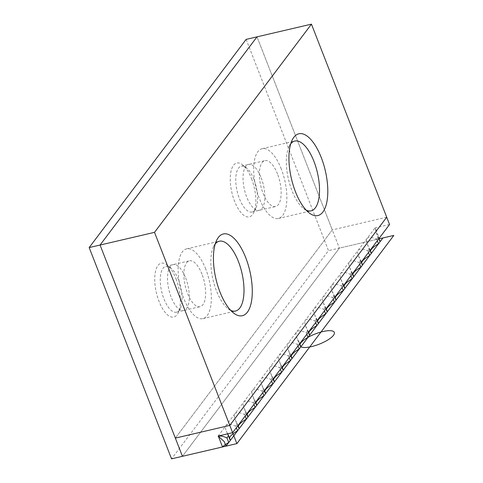 <?xml version="1.0" encoding="UTF-8"?>
<svg xmlns="http://www.w3.org/2000/svg" width="483" height="483" viewBox="0 0 483 483"><rect width="100%" height="100%" fill="white"/><g stroke="black" fill="none" stroke-linecap="round" stroke-linejoin="round"><path stroke-width="0.36" stroke-dasharray="2.42 1.81" d="M253.907 179.477A23.546 9.763 76.9 0 0 246.245 167.655A23.546 9.763 76.9 0 0 241.325 166.146A23.546 9.763 76.9 0 0 237.159 191.298A23.546 9.763 76.9 0 0 252.017 212.013A23.546 9.763 76.9 0 0 255.767 208.481A23.546 9.763 76.9 0 0 253.907 179.477M251.534 178.656A27.646 11.465 -103.1 0 1 253.72 212.701A27.646 11.465 -103.1 0 1 231.876 192.53A27.646 11.465 -103.1 0 1 242.538 164.775A27.646 11.465 -103.1 0 1 251.534 178.656M246.119 39.389L328.488 250.653L171.556 458.85M176.023 278.83A27.646 11.465 -103.1 0 1 178.209 312.875A27.646 11.465 -103.1 0 1 156.365 292.704A27.646 11.465 -103.1 0 1 167.027 264.95A27.646 11.465 -103.1 0 1 176.023 278.83M277.496 173.977A23.546 9.763 76.9 0 0 264.913 160.646A23.546 9.763 76.9 0 0 260.754 185.792A23.546 9.763 76.9 0 0 275.612 206.507A23.546 9.763 76.9 0 0 277.496 173.977M178.396 279.651A23.546 9.763 76.9 0 0 170.734 267.83A23.546 9.763 76.9 0 0 165.814 266.32A23.546 9.763 76.9 0 0 161.648 291.472A23.546 9.763 76.9 0 0 176.506 312.187A23.546 9.763 76.9 0 0 180.256 308.655A23.546 9.763 76.9 0 0 178.396 279.651M201.985 274.151A23.546 9.763 76.9 0 0 189.402 260.82A23.546 9.763 76.9 0 0 185.243 285.966A23.546 9.763 76.9 0 0 200.101 306.681A23.546 9.763 76.9 0 0 201.985 274.151M352.56 273.577L349.686 267.558C348.672 264.913 348.581 263.012 349.426 261.852C350.827 260.15 354.045 260.397 359.08 262.595L359.678 264.129M352.85 274.32A18.426 5.488 -21.3 0 0 352.85 275.666A18.426 5.488 -21.3 0 0 353.761 276.656M361.369 261.889L358.501 255.869C357.48 253.225 357.39 251.323 358.241 250.164C359.642 248.467 362.854 248.715 367.889 250.906L368.487 252.446M361.658 262.637A18.426 5.488 -21.3 0 0 361.658 263.978A18.426 5.488 -21.3 0 0 362.57 264.968M370.177 250.2L367.309 244.181C366.289 241.536 366.205 239.634 367.05 238.481C368.451 236.779 371.662 237.026 376.698 239.218L377.295 240.757M370.467 250.949A18.426 5.488 -21.3 0 0 370.467 252.295A18.426 5.488 -21.3 0 0 371.379 253.285M308.51 332.008L305.642 325.995C304.622 323.344 304.531 321.449 305.383 320.289C306.783 318.587 309.995 318.834 315.031 321.026L315.628 322.566M308.8 332.757A18.426 5.488 -21.3 0 0 308.8 334.103A18.426 5.488 -21.3 0 0 309.712 335.093M379.276 239.26A18.426 5.488 -21.3 0 0 379.282 240.606A18.426 5.488 -21.3 0 0 380.187 241.597M378.986 238.511L376.118 232.498L375.327 228.133L379.24 238.173M344.041 286.008A18.426 5.488 -21.3 0 0 344.041 287.355A18.426 5.488 -21.3 0 0 344.947 288.345M343.745 285.26L340.877 279.246C339.857 276.602 339.772 274.7 340.618 273.541C342.018 271.838 345.236 272.086 350.266 274.278L350.869 275.817M335.232 297.697A18.426 5.488 -21.3 0 0 335.232 299.037A18.426 5.488 -21.3 0 0 336.138 300.028M334.936 296.948L332.069 290.929C331.048 288.285 330.964 286.383 331.809 285.23C333.21 283.527 336.428 283.775 341.457 285.966L342.055 287.506M326.417 309.386A18.426 5.488 -21.3 0 0 326.423 310.726A18.426 5.488 -21.3 0 0 327.329 311.716M326.128 308.637L323.26 302.618C322.239 299.973 322.155 298.071 323 296.912C324.401 295.216 327.619 295.463 332.648 297.655L333.246 299.188M317.609 321.068A18.426 5.488 -21.3 0 0 317.615 322.415A18.426 5.488 -21.3 0 0 318.52 323.405M317.319 320.326L314.451 314.306C313.431 311.662 313.346 309.76 314.192 308.601C315.592 306.898 318.81 307.146 323.839 309.343L324.437 310.877M386.714 217.205L332.28 229.902L175.341 438.099L332.28 229.902L257.01 36.847L339.38 248.117L182.441 456.308L339.38 248.117L379.469 238.765L328.488 250.653M389.558 224.492L375.037 227.879L375.327 228.133M218.105 436.071L375.037 227.879M315.031 321.026L316.721 318.786M290.893 355.385L288.019 349.366C287.005 346.722 286.914 344.82 287.759 343.661C289.16 341.964 292.378 342.205 297.407 344.403L299.098 342.157L296.834 337.677C295.813 335.033 295.723 333.131 296.568 331.972C297.969 330.275 301.187 330.523 306.222 332.715L307.913 330.475M323.839 309.343L325.53 307.097M332.648 297.655L334.339 295.409M341.457 285.966L343.147 283.726M367.889 250.906L369.58 248.667M359.08 262.595L360.765 260.349M350.266 274.278L351.956 272.038M306.222 332.715L306.82 334.254M299.991 344.445A18.426 5.488 -21.3 0 0 299.991 345.786A18.426 5.488 -21.3 0 0 300.903 346.776A18.426 5.488 158.7 0 1 299.991 344.445M291.183 356.134A18.426 5.488 -21.3 0 0 291.183 357.474A18.426 5.488 -21.3 0 0 292.094 358.464M282.374 367.817A18.426 5.488 -21.3 0 0 282.374 369.163A18.426 5.488 -21.3 0 0 283.279 370.153M273.559 379.505A18.426 5.488 -21.3 0 0 273.565 380.852A18.426 5.488 -21.3 0 0 274.471 381.842M264.75 391.194A18.426 5.488 -21.3 0 0 264.756 392.534A18.426 5.488 -21.3 0 0 265.662 393.524M255.942 402.876A18.426 5.488 -21.3 0 0 255.942 404.223A18.426 5.488 -21.3 0 0 256.853 405.213M247.133 414.565A18.426 5.488 -21.3 0 0 247.133 415.911A18.426 5.488 -21.3 0 0 248.045 416.901M238.324 426.254A18.426 5.488 -21.3 0 0 238.324 427.594A18.426 5.488 -21.3 0 0 239.236 428.584M229.516 437.942A18.426 5.488 -21.3 0 0 229.516 439.282A18.426 5.488 -21.3 0 0 230.421 440.273M273.269 378.757L270.402 372.737C269.381 370.093 269.297 368.191 270.142 367.038C271.543 365.335 274.761 365.583 279.79 367.774L280.388 369.314M282.078 367.068L279.21 361.055C278.19 358.41 278.105 356.508 278.951 355.349C280.351 353.647 283.569 353.894 288.599 356.092L289.202 357.625M297.407 344.403L298.011 345.937M227.602 433.855L226.352 431.174C225.332 428.53 225.247 426.628 226.092 425.469C227.493 423.772 230.711 424.02 235.74 426.211L236.344 427.751M238.034 425.505L235.161 419.486C234.146 416.841 234.056 414.939 234.901 413.786C236.302 412.084 239.52 412.331 244.555 414.523L245.153 416.062M246.843 413.816L243.975 407.803C242.955 405.159 242.864 403.257 243.716 402.098C245.116 400.395 248.328 400.642 253.364 402.834L253.961 404.374M255.652 402.134L252.784 396.114C251.764 393.47 251.679 391.568 252.524 390.409C253.925 388.712 257.137 388.954 262.172 391.152L262.77 392.685M264.461 390.445L261.593 384.426C260.572 381.781 260.488 379.88 261.333 378.72C262.734 377.024 265.952 377.271 270.981 379.463L271.579 381.002M235.74 426.211L237.431 423.971M244.555 414.523L246.245 412.283M253.364 402.834L255.054 400.594M262.172 391.152L263.863 388.906M288.599 356.092L290.289 353.846M279.79 367.774L281.48 365.534M270.981 379.463L272.672 377.223M299.702 343.697L299.098 342.157M376.698 239.218L378.388 236.978M230.723 310.382A35.833 14.858 -103.1 0 1 228.061 308.734A35.833 14.858 -103.1 0 1 216.402 290.742A35.833 14.858 -103.1 0 1 213.571 246.608A35.833 14.858 -103.1 0 1 215.231 243.951M205.764 269.14A35.833 14.858 76.9 0 0 186.613 248.854A35.833 14.858 76.9 0 0 183.739 298.361A35.833 14.858 76.9 0 0 202.89 318.647A35.833 14.858 76.9 0 0 205.764 269.14M306.234 210.208A35.833 14.858 -103.1 0 1 303.572 208.559A35.833 14.858 -103.1 0 1 291.913 190.568A35.833 14.858 -103.1 0 1 289.082 146.434A35.833 14.858 -103.1 0 1 290.742 143.777M281.275 168.965A35.833 14.858 76.9 0 0 262.124 148.679A35.833 14.858 76.9 0 0 259.25 198.187A35.833 14.858 76.9 0 0 278.401 218.473A35.833 14.858 76.9 0 0 281.275 168.965M185.653 277.96A23.546 9.763 -103.1 0 1 181.874 310.497A23.546 9.763 -103.1 0 1 167.728 274.223A23.546 9.763 -103.1 0 1 185.653 277.96M261.164 177.786A23.546 9.763 -103.1 0 1 257.385 210.322A23.546 9.763 -103.1 0 1 243.239 174.049A23.546 9.763 -103.1 0 1 261.164 177.786M246.245 167.655L242.538 164.775M255.767 208.481L253.72 212.701M252.017 212.013L275.612 206.507M241.325 166.146L264.913 160.646M170.734 267.83L167.027 264.95M180.256 308.655L178.209 312.875M176.506 312.187L200.101 306.681M165.814 266.32L189.402 260.82M349.686 267.558L352.85 275.666M358.501 255.869L361.658 263.978M367.309 244.181L370.467 252.295M305.642 325.995L308.8 334.103M376.118 232.498L379.282 240.606M340.877 279.246L344.041 287.355M332.069 290.929L335.232 299.037M323.26 302.618L326.423 310.726M314.451 314.306L317.615 322.415M273.565 380.852L270.402 372.737M282.374 369.163L279.21 361.055M291.183 357.474L288.019 349.366M229.516 439.282L226.352 431.174M238.324 427.594L235.161 419.486M247.133 415.911L243.975 407.803M255.942 404.223L252.784 396.114M264.756 392.534L261.593 384.426M299.991 345.786L296.834 337.677M228.061 308.734L233.621 313.05M213.571 246.608L216.644 240.274M202.89 318.647L235.553 311.028M186.613 248.854L219.276 241.234M303.572 208.559L309.132 212.876M289.082 146.434L292.155 140.1M278.401 218.473L311.064 210.854M262.124 148.679L294.787 141.06"/><path stroke-width="0.72" d="M89.18 247.58L246.119 39.389L311.444 24.15L389.558 224.492L232.619 432.683L154.512 232.347L89.18 247.58L171.556 458.85L222.536 446.962L218.388 436.33C220.163 435.648 223.007 436.173 226.932 437.9L228.731 442.519A18.426 5.488 -21.3 0 0 222.536 446.962M359.678 264.129L360.879 267.214A18.426 5.488 -21.3 0 0 352.85 274.32M350.869 275.817L352.071 278.896L353.761 276.656L352.56 273.577M368.487 252.446L369.688 255.525A18.426 5.488 -21.3 0 0 361.658 262.637M360.879 267.214L362.57 264.968L361.369 261.889M377.295 240.757L378.497 243.837A18.426 5.488 -21.3 0 0 370.467 250.949M369.688 255.525L371.379 253.285L370.177 250.2M315.628 322.566L316.83 325.645A18.426 5.488 -21.3 0 0 308.8 332.757M306.82 334.254L308.021 337.333L309.712 335.093L308.51 332.008M379.24 238.173L379.469 238.765A18.426 5.488 -21.3 0 0 379.276 239.26M378.497 243.837L380.187 241.597L378.986 238.511M352.071 278.896A18.426 5.488 -21.3 0 0 344.041 286.008M342.055 287.506L343.256 290.585L344.947 288.345L343.745 285.26M343.256 290.585A18.426 5.488 -21.3 0 0 335.232 297.697M333.246 299.188L334.447 302.273L336.138 300.028L334.936 296.948M334.447 302.273A18.426 5.488 -21.3 0 0 326.417 309.386M324.437 310.877L325.639 313.962L327.329 311.716L326.128 308.637M325.639 313.962A18.426 5.488 -21.3 0 0 317.609 321.068M316.83 325.645L318.52 323.405L317.319 320.326M218.388 436.33L218.105 436.071L232.619 432.683L218.105 436.071L224.19 441.534L225.99 446.153L236.881 443.611L154.512 232.347L311.444 24.15M308.021 337.333A18.426 5.488 -21.3 0 0 299.991 344.445A18.426 5.488 158.7 0 1 320.392 332.213A18.426 5.488 158.7 0 1 333.862 334.749A18.426 5.488 158.7 0 1 311.499 346.607A18.426 5.488 158.7 0 1 300.903 346.776L299.212 349.022A18.426 5.488 -21.3 0 0 291.183 356.134M290.893 355.385L292.094 358.464L290.404 360.71A18.426 5.488 -21.3 0 0 282.374 367.817M282.078 367.068L283.279 370.153L281.589 372.393A18.426 5.488 -21.3 0 0 273.559 379.505M273.269 378.757L274.471 381.842L272.78 384.082A18.426 5.488 -21.3 0 0 264.75 391.194M264.461 390.445L265.662 393.524L263.972 395.77A18.426 5.488 -21.3 0 0 255.942 402.876M255.652 402.134L256.853 405.213L255.163 407.453A18.426 5.488 -21.3 0 0 247.133 414.565M246.843 413.816L248.045 416.901L246.354 419.141A18.426 5.488 -21.3 0 0 238.324 426.254M238.034 425.505L239.236 428.584L237.545 430.83A18.426 5.488 -21.3 0 0 229.516 437.942M226.932 437.9L228.622 435.654L230.421 440.273L228.731 442.519M280.388 369.314L281.589 372.393M289.202 357.625L290.404 360.71M298.011 345.937L299.212 349.022M228.622 435.654L227.602 433.855M236.344 427.751L237.545 430.83M245.153 416.062L246.354 419.141M253.961 404.374L255.163 407.453M262.77 392.685L263.972 395.77M271.579 381.002L272.78 384.082M300.903 346.776L299.702 343.697M219.958 291.974A41.979 17.406 76.9 0 0 233.621 313.05A41.979 17.406 76.9 0 0 249.808 270.909A41.979 17.406 76.9 0 0 216.644 240.274A41.979 17.406 76.9 0 0 219.958 291.974M295.469 191.799A41.979 17.406 76.9 0 0 309.132 212.876A41.979 17.406 76.9 0 0 325.319 170.734A41.979 17.406 76.9 0 0 292.155 140.1A41.979 17.406 76.9 0 0 295.469 191.799M215.231 243.951A35.833 14.858 -103.1 0 1 219.276 241.234A35.833 14.858 -103.1 0 1 238.427 261.526A35.833 14.858 -103.1 0 1 235.553 311.028A35.833 14.858 -103.1 0 1 230.723 310.382M290.742 143.777A35.833 14.858 -103.1 0 1 294.787 141.06A35.833 14.858 -103.1 0 1 313.938 161.352A35.833 14.858 -103.1 0 1 311.064 210.854A35.833 14.858 -103.1 0 1 306.234 210.208M386.714 217.205L229.781 425.402L175.341 438.099L100.072 245.044L257.01 36.847L100.072 245.044L154.512 232.347L236.881 443.611L182.441 456.308L100.072 245.044L182.441 456.308L236.881 443.611L232.619 432.683M379.469 238.765L382.928 237.956L225.99 446.153L182.441 456.308M222.361 446.998L236.881 443.611L393.82 235.42L379.3 238.807"/></g></svg>

